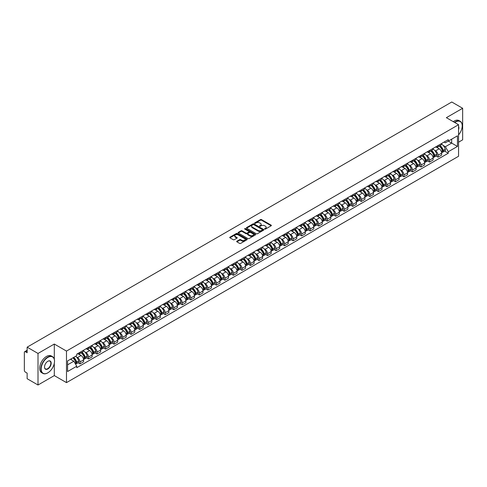 <?xml version="1.0" encoding="UTF-8"?>
<svg xmlns="http://www.w3.org/2000/svg" width="487" height="487" viewBox="0 0 487 487"><rect width="100%" height="100%" fill="white"/><g stroke="black" fill="none" stroke-linecap="round" stroke-linejoin="round"><path stroke-width="0.73" d="M264.721 229.073A0.53 0.304 0 0 0 265.47 229.073L271.168 225.785A0.761 0.438 0 0 0 271.393 225.475A0.761 0.438 0 0 0 271.168 225.164L261.513 219.588A0.761 0.438 0 0 0 260.442 219.588L254.744 222.882A0.53 0.304 0 0 0 255.492 223.314L256.229 222.888A2.429 1.4 0 0 1 259.662 222.888L260.466 223.35A2.429 1.4 0 0 1 261.178 224.343A2.429 1.4 0 0 1 260.466 225.335L259.729 225.761A0.53 0.304 0 0 0 260.484 226.193L261.221 225.767A2.429 1.4 0 0 1 264.654 225.767L265.458 226.23A2.429 1.4 0 0 1 266.17 227.222A2.429 1.4 0 0 1 265.458 228.214L264.721 228.64A0.53 0.304 0 0 0 264.721 229.073L264.721 228.64M236.895 241.205A0.761 0.438 0 0 0 236.67 241.515A0.761 0.438 0 0 0 236.895 241.826L239.604 243.39A0.761 0.438 0 0 0 240.675 243.39L247.006 239.738A0.761 0.438 0 0 0 247.226 239.427A0.761 0.438 0 0 0 247.006 239.117L237.346 233.541A0.761 0.438 0 0 0 236.274 233.541L229.943 237.193A0.761 0.438 0 0 0 229.724 237.504A0.761 0.438 0 0 0 229.943 237.814L233.218 239.701A0.761 0.438 0 0 0 234.29 239.701L236.999 238.143A0.761 0.438 0 0 0 237.224 237.833A0.761 0.438 0 0 0 236.999 237.522L235.379 236.585A2.027 1.169 0 0 1 234.783 235.757A2.027 1.169 0 0 1 236.037 234.673A2.027 1.169 0 0 1 238.246 234.929L244.602 238.6A2.027 1.169 0 0 1 245.198 239.427A2.027 1.169 0 0 1 243.944 240.511A2.027 1.169 0 0 1 241.735 240.255L240.675 239.641A0.761 0.438 0 0 0 239.604 239.641L236.895 241.205L236.895 241.826L239.604 240.274L239.604 239.641M66.488 351.078L54.3 344.041L38.01 353.446L27.138 347.164L451.772 102.002L462.65 108.284L446.366 117.684L458.553 124.721L66.488 351.078L66.488 382.63L458.553 156.272L458.553 124.721M256.284 233.76A0.761 0.438 0 0 0 257.355 233.76L263.686 230.101A0.761 0.438 0 0 0 263.911 229.791A0.761 0.438 0 0 0 263.686 229.487L254.031 223.91A0.761 0.438 0 0 0 252.96 223.91L246.629 227.563A0.761 0.438 0 0 0 246.404 227.873A0.761 0.438 0 0 0 246.629 228.184L256.284 233.76M244.991 229.188A0.53 0.304 0 0 1 245.527 229.261L255.334 234.923L249.015 238.575A0.761 0.438 0 0 1 247.944 238.575L238.289 232.999L240.998 231.447L240.998 230.814L238.289 232.378A0.761 0.438 0 0 0 238.064 232.689A0.761 0.438 0 0 0 238.289 232.999L238.289 232.378M240.998 231.447A0.761 0.438 0 0 1 242.069 231.447L242.069 230.814A0.761 0.438 0 0 0 240.998 230.814M242.069 230.814L245.984 233.078A0.761 0.438 0 0 0 247.055 233.078L248.857 232.037A0.761 0.438 0 0 0 249.076 231.727A0.761 0.438 0 0 0 248.857 231.422L244.778 229.067A0.53 0.304 0 0 1 245.527 228.634L255.346 234.302A0.761 0.438 0 0 1 255.565 234.612A0.761 0.438 0 0 1 255.346 234.917L255.346 234.302M38.01 353.446L38.01 384.998L27.138 378.716L27.138 373.133L25.446 372.153A1.546 0.895 -120 0 1 24.35 370.26L24.35 352.405A1.546 0.895 -120 0 1 24.673 351.693L27.138 350.269M458.553 142.204L462.65 139.836L462.65 108.284M38.01 384.998L54.3 375.593L66.488 382.63M27.138 347.164L27.138 352.752L25.446 351.772A1.546 0.895 -120 0 0 24.673 351.693M438.057 145.546A3.555 2.051 60 0 1 437.32 147.141L440.93 145.059A3.555 2.051 -120 0 0 441.666 143.464M434.635 150.355L435.542 150.879A3.555 2.051 60 0 1 438.057 155.231L441.666 153.149A3.555 2.051 -120 0 0 439.152 148.797L436.571 147.305M441.666 153.149L441.666 155.073L438.057 157.155L436.102 156.029M437.32 147.141A3.555 2.051 60 0 1 435.573 146.983M438.057 155.231L438.057 157.155M429.534 150.465A3.555 2.051 60 0 1 428.797 152.066L432.401 149.984A3.555 2.051 -120 0 0 433.138 148.383M427.574 160.947L429.534 162.08L433.138 159.998L433.138 158.074A3.555 2.051 -120 0 0 430.624 153.715L428.043 152.23M428.797 152.066A3.555 2.051 60 0 1 427.044 151.901M426.107 155.274L427.02 155.797A3.555 2.051 60 0 1 429.534 160.156L429.534 162.08M421.005 155.39A3.555 2.051 60 0 1 420.269 156.984L423.879 154.903A3.555 2.051 -120 0 0 424.615 153.308M419.051 165.872L421.005 166.998L424.615 164.916L424.615 162.993A3.555 2.051 -120 0 0 422.101 158.64L419.52 157.149M420.269 156.984A3.555 2.051 60 0 1 418.522 156.826M417.584 160.199L418.491 160.722A3.555 2.051 60 0 1 421.005 165.075L421.005 166.998M412.483 160.314A3.555 2.051 60 0 1 411.746 161.909L415.35 159.827A3.555 2.051 -120 0 0 416.087 158.232M410.523 170.797L412.483 171.923L416.087 169.841L416.087 167.918A3.555 2.051 -120 0 0 413.573 163.565L410.991 162.074M411.746 161.909A3.555 2.051 60 0 1 409.993 161.745M409.056 165.117L409.969 165.647A3.555 2.051 60 0 1 412.483 170L412.483 171.923M403.954 165.233A3.555 2.051 60 0 1 403.218 166.828L406.828 164.746A3.555 2.051 -120 0 0 407.564 163.151M402 175.716L403.954 176.848L407.564 174.766L407.564 172.836A3.555 2.051 -120 0 0 405.05 168.484L402.469 166.992M403.218 166.828A3.555 2.051 60 0 1 401.471 166.67M400.533 170.042L401.44 170.566A3.555 2.051 60 0 1 403.954 174.918L403.954 176.848M395.432 170.158A3.555 2.051 60 0 1 394.695 171.753L398.299 169.671A3.555 2.051 -120 0 0 399.036 168.076M393.472 180.64L395.432 181.767L399.036 179.685L399.036 177.761A3.555 2.051 -120 0 0 396.521 173.409L393.94 171.917M394.695 171.753A3.555 2.051 60 0 1 392.942 171.594M392.005 174.961L392.918 175.49A3.555 2.051 60 0 1 395.432 179.843L395.432 181.767M386.903 175.077A3.555 2.051 60 0 1 386.167 176.678L389.777 174.59A3.555 2.051 -120 0 0 390.513 172.995M384.949 185.559L386.903 186.691L390.513 184.61L390.513 182.686A3.555 2.051 -120 0 0 387.999 178.327L385.418 176.836M386.167 176.678A3.555 2.051 60 0 1 384.42 176.513M383.482 179.886L384.389 180.409A3.555 2.051 60 0 1 386.903 184.768L386.903 186.691M378.381 180.001A3.555 2.051 60 0 1 377.644 181.596L381.248 179.514A3.555 2.051 -120 0 0 381.985 177.919M376.421 190.484L378.381 191.61L381.985 189.528L381.985 187.605A3.555 2.051 -120 0 0 379.47 183.252L376.889 181.761M377.644 181.596A3.555 2.051 60 0 1 375.891 181.438M374.953 184.81L375.867 185.334A3.555 2.051 60 0 1 378.381 189.687L378.381 191.61M369.852 184.92A3.555 2.051 60 0 1 369.116 186.521L372.725 184.439A3.555 2.051 -120 0 0 373.462 182.838M367.898 195.403L369.852 196.535L373.462 194.453L373.462 192.529A3.555 2.051 -120 0 0 370.948 188.171L368.367 186.685M369.116 186.521A3.555 2.051 60 0 1 367.368 186.357M366.431 189.729L367.338 190.253A3.555 2.051 60 0 1 369.852 194.611L369.852 196.535M361.33 189.845A3.555 2.051 60 0 1 360.593 191.44L364.197 189.358A3.555 2.051 -120 0 0 364.933 187.763M359.369 200.327L361.33 201.454L364.933 199.372L364.933 197.448A3.555 2.051 -120 0 0 362.419 193.095L359.838 191.604M360.593 191.44A3.555 2.051 60 0 1 358.84 191.281M357.902 194.654L358.816 195.177A3.555 2.051 60 0 1 361.33 199.53L361.33 201.454M352.801 194.77A3.555 2.051 60 0 1 352.064 196.364L355.674 194.283A3.555 2.051 -120 0 0 356.411 192.688M350.847 205.252L352.801 206.378L356.411 204.297L356.411 202.373A3.555 2.051 -120 0 0 353.897 198.02L351.316 196.529M352.064 196.364A3.555 2.051 60 0 1 350.317 196.2M349.38 199.573L350.287 200.102A3.555 2.051 60 0 1 352.801 204.455L352.801 206.378M344.279 199.688A3.555 2.051 60 0 1 343.542 201.283L347.146 199.201A3.555 2.051 -120 0 0 347.882 197.606M342.318 210.171L344.279 211.303L347.882 209.221L347.882 207.292A3.555 2.051 -120 0 0 345.368 202.939L342.787 201.448M343.542 201.283A3.555 2.051 60 0 1 341.789 201.125M340.851 204.497L341.764 205.021A3.555 2.051 60 0 1 344.279 209.373L344.279 211.303M335.75 204.613A3.555 2.051 60 0 1 335.013 206.208L338.623 204.126A3.555 2.051 -120 0 0 339.36 202.531M333.796 215.096L335.75 216.222L339.36 214.14L339.36 212.216A3.555 2.051 -120 0 0 336.846 207.864L334.265 206.372M335.013 206.208A3.555 2.051 60 0 1 333.266 206.05M332.329 209.416L333.236 209.946A3.555 2.051 60 0 1 335.75 214.298L335.75 216.222M327.227 209.532A3.555 2.051 60 0 1 326.491 211.133L330.095 209.045A3.555 2.051 -120 0 0 330.831 207.45M325.267 220.014L327.227 221.147L330.831 219.065L330.831 217.135A3.555 2.051 -120 0 0 328.317 212.782L325.736 211.291M326.491 211.133A3.555 2.051 60 0 1 324.738 210.968M323.8 214.341L324.713 214.864A3.555 2.051 60 0 1 327.227 219.223L327.227 221.147M318.699 214.457A3.555 2.051 60 0 1 317.962 216.051L321.572 213.97A3.555 2.051 -120 0 0 322.309 212.375M316.745 224.939L318.699 226.065L322.309 223.983L322.309 222.06A3.555 2.051 -120 0 0 319.795 217.707L317.214 216.216M317.962 216.051A3.555 2.051 60 0 1 316.215 215.893M315.278 219.266L316.185 219.789A3.555 2.051 60 0 1 318.699 224.142L318.699 226.065M310.176 219.375A3.555 2.051 60 0 1 309.44 220.976L313.044 218.894A3.555 2.051 -120 0 0 313.78 217.293M308.216 229.858L310.176 230.99L313.78 228.908L313.78 226.985A3.555 2.051 -120 0 0 311.266 222.626L308.685 221.141M309.44 220.976A3.555 2.051 60 0 1 307.687 220.812M306.749 224.184L307.662 224.708A3.555 2.051 60 0 1 310.176 229.067L310.176 230.99M301.648 224.3A3.555 2.051 60 0 1 300.911 225.895L304.521 223.813A3.555 2.051 -120 0 0 305.258 222.218M299.694 234.783L301.648 235.909L305.258 233.827L305.258 231.903A3.555 2.051 -120 0 0 302.744 227.551L300.162 226.059M300.911 225.895A3.555 2.051 60 0 1 299.164 225.737M298.227 229.109L299.134 229.633A3.555 2.051 60 0 1 301.648 233.985L301.648 235.909M293.125 229.225A3.555 2.051 60 0 1 292.389 230.82L295.993 228.738A3.555 2.051 -120 0 0 296.729 227.143M291.165 239.707L293.125 240.834L296.729 238.752L296.729 236.828A3.555 2.051 -120 0 0 294.215 232.469L291.634 230.984M292.389 230.82A3.555 2.051 60 0 1 290.636 230.655M289.698 234.028L290.611 234.557A3.555 2.051 60 0 1 293.125 238.91L293.125 240.834M284.597 234.144A3.555 2.051 60 0 1 283.86 235.738L287.47 233.657A3.555 2.051 -120 0 0 288.207 232.062M282.643 244.626L284.597 245.758L288.207 243.677L288.207 241.747A3.555 2.051 -120 0 0 285.692 237.394L283.111 235.903M283.86 235.738A3.555 2.051 60 0 1 282.113 235.58M281.176 238.953L282.083 239.476A3.555 2.051 60 0 1 284.597 243.829L284.597 245.758M276.074 239.068A3.555 2.051 60 0 1 275.338 240.663L278.941 238.581A3.555 2.051 -120 0 0 279.678 236.986M274.114 249.551L276.074 250.677L279.678 248.595L279.678 246.672A3.555 2.051 -120 0 0 277.164 242.319L274.583 240.828M275.338 240.663A3.555 2.051 60 0 1 273.584 240.505M272.647 243.871L273.56 244.401A3.555 2.051 60 0 1 276.074 248.754L276.074 250.677M267.546 243.987A3.555 2.051 60 0 1 266.809 245.588L270.419 243.5A3.555 2.051 -120 0 0 271.156 241.905M265.592 254.47L267.546 255.602L271.156 253.52L271.156 251.59A3.555 2.051 -120 0 0 268.641 247.238L266.06 245.746M266.809 245.588A3.555 2.051 60 0 1 265.062 245.424M264.124 248.796L265.031 249.32A3.555 2.051 60 0 1 267.546 253.678L267.546 255.602M259.023 248.912A3.555 2.051 60 0 1 258.287 250.507L261.89 248.425A3.555 2.051 -120 0 0 262.627 246.83M257.063 259.394L259.023 260.521L262.627 258.439L262.627 256.515A3.555 2.051 -120 0 0 260.113 252.163L257.532 250.671M258.287 250.507A3.555 2.051 60 0 1 256.533 250.348M255.596 253.721L256.509 254.244A3.555 2.051 60 0 1 259.023 258.597L259.023 260.521M250.495 253.83A3.555 2.051 60 0 1 249.758 255.432L253.368 253.35A3.555 2.051 -120 0 0 254.104 251.749M248.54 264.313L250.495 265.445L254.104 263.364L254.104 261.44A3.555 2.051 -120 0 0 251.59 257.081L249.009 255.59M249.758 255.432A3.555 2.051 60 0 1 248.011 255.267M247.073 258.64L247.98 259.163A3.555 2.051 60 0 1 250.495 263.522L250.495 265.445M241.972 258.755A3.555 2.051 60 0 1 241.235 260.35L244.839 258.268A3.555 2.051 -120 0 0 245.576 256.673M240.012 269.238L241.972 270.364L245.576 268.282L245.576 266.359A3.555 2.051 -120 0 0 243.062 262.006L240.481 260.515M241.235 260.35A3.555 2.051 60 0 1 239.482 260.192M238.545 263.564L239.458 264.088A3.555 2.051 60 0 1 241.972 268.44L241.972 270.364M233.443 263.68A3.555 2.051 60 0 1 232.707 265.275L236.317 263.193A3.555 2.051 -120 0 0 237.053 261.598M231.489 274.163L233.443 275.289L237.053 273.207L237.053 271.283A3.555 2.051 -120 0 0 234.539 266.925L231.958 265.439M232.707 265.275A3.555 2.051 60 0 1 230.96 265.111M230.022 268.483L230.929 269.013A3.555 2.051 60 0 1 233.443 273.365L233.443 275.289M224.921 268.599A3.555 2.051 60 0 1 224.184 270.194L227.788 268.112A3.555 2.051 -120 0 0 228.525 266.517M222.961 279.081L224.921 280.214L228.525 278.132L228.525 276.202A3.555 2.051 -120 0 0 226.011 271.849L223.43 270.358M224.184 270.194A3.555 2.051 60 0 1 222.431 270.035M221.494 273.408L222.407 273.931A3.555 2.051 60 0 1 224.921 278.284L224.921 280.214M216.392 273.524A3.555 2.051 60 0 1 215.656 275.118L219.266 273.037A3.555 2.051 -120 0 0 220.002 271.442M214.438 284.006L216.392 285.132L220.002 283.05L220.002 281.127A3.555 2.051 -120 0 0 217.488 276.774L214.907 275.283M215.656 275.118A3.555 2.051 60 0 1 213.909 274.96M212.971 278.327L213.878 278.856A3.555 2.051 60 0 1 216.392 283.209L216.392 285.132M207.87 278.442A3.555 2.051 60 0 1 207.133 280.037L210.737 277.955A3.555 2.051 -120 0 0 211.474 276.36M205.91 288.925L207.87 290.057L211.474 287.975L211.474 286.046A3.555 2.051 -120 0 0 208.96 281.693L206.378 280.202M207.133 280.037A3.555 2.051 60 0 1 205.38 279.879M204.443 283.251L205.356 283.775A3.555 2.051 60 0 1 207.87 288.134L207.87 290.057M199.341 283.367A3.555 2.051 60 0 1 198.605 284.962L202.215 282.88A3.555 2.051 -120 0 0 202.951 281.285M197.387 293.85L199.341 294.976L202.951 292.894L202.951 290.97A3.555 2.051 -120 0 0 200.437 286.618L197.856 285.126M198.605 284.962A3.555 2.051 60 0 1 196.858 284.804M195.92 288.176L196.827 288.7A3.555 2.051 60 0 1 199.341 293.052L199.341 294.976M190.819 288.286A3.555 2.051 60 0 1 190.082 289.887L193.686 287.805A3.555 2.051 -120 0 0 194.423 286.204M188.859 298.768L190.819 299.901L194.423 297.819L194.423 295.895A3.555 2.051 -120 0 0 191.908 291.536L189.327 290.045M190.082 289.887A3.555 2.051 60 0 1 188.329 289.722M187.392 293.095L188.305 293.618A3.555 2.051 60 0 1 190.819 297.977L190.819 299.901M182.29 293.211A3.555 2.051 60 0 1 181.554 294.805L185.163 292.724A3.555 2.051 -120 0 0 185.9 291.129M180.336 303.693L182.29 304.819L185.9 302.737L185.9 300.814A3.555 2.051 -120 0 0 183.386 296.461L180.805 294.97M181.554 294.805A3.555 2.051 60 0 1 179.806 294.647M178.869 298.02L179.776 298.543A3.555 2.051 60 0 1 182.29 302.896L182.29 304.819M173.768 298.135A3.555 2.051 60 0 1 173.031 299.73L176.635 297.648A3.555 2.051 -120 0 0 177.371 296.053M171.808 308.618L173.768 309.744L177.371 307.662L177.371 305.739A3.555 2.051 -120 0 0 174.857 301.38L172.276 299.895M173.031 299.73A3.555 2.051 60 0 1 171.278 299.566M170.34 302.938L171.254 303.468A3.555 2.051 60 0 1 173.768 307.821L173.768 309.744M165.239 303.054A3.555 2.051 60 0 1 164.503 304.649L168.112 302.567A3.555 2.051 -120 0 0 168.849 300.972M163.285 313.537L165.239 314.669L168.849 312.587L168.849 310.657A3.555 2.051 -120 0 0 166.335 306.305L163.754 304.813M164.503 304.649A3.555 2.051 60 0 1 162.755 304.491M161.818 307.863L162.725 308.387A3.555 2.051 60 0 1 165.239 312.739L165.239 314.669M156.717 307.979A3.555 2.051 60 0 1 155.98 309.574L159.584 307.492A3.555 2.051 -120 0 0 160.32 305.897M154.756 318.461L156.717 319.588L160.32 317.506L160.32 315.582A3.555 2.051 -120 0 0 157.806 311.23L155.225 309.738M155.98 309.574A3.555 2.051 60 0 1 154.227 309.415M153.289 312.782L154.202 313.311A3.555 2.051 60 0 1 156.717 317.664L156.717 319.588M148.188 312.897A3.555 2.051 60 0 1 147.451 314.492L151.061 312.411A3.555 2.051 -120 0 0 151.798 310.816M146.234 323.38L148.188 324.512L151.798 322.431L151.798 320.501A3.555 2.051 -120 0 0 149.284 316.148L146.703 314.657M147.451 314.492A3.555 2.051 60 0 1 145.704 314.334M144.767 317.707L145.674 318.23A3.555 2.051 60 0 1 148.188 322.589L148.188 324.512M139.666 317.822A3.555 2.051 60 0 1 138.929 319.417L142.533 317.335A3.555 2.051 -120 0 0 143.269 315.74M137.705 328.305L139.666 329.431L143.269 327.349L143.269 325.426A3.555 2.051 -120 0 0 140.755 321.073L138.174 319.582M138.929 319.417A3.555 2.051 60 0 1 137.176 319.259M136.238 322.631L137.151 323.155A3.555 2.051 60 0 1 139.666 327.507L139.666 329.431M131.137 322.741A3.555 2.051 60 0 1 130.4 324.342L134.01 322.26A3.555 2.051 -120 0 0 134.747 320.659M129.183 333.224L131.137 334.356L134.747 332.274L134.747 330.35A3.555 2.051 -120 0 0 132.233 325.992L129.652 324.5M130.4 324.342A3.555 2.051 60 0 1 128.653 324.178M127.716 327.55L128.623 328.074A3.555 2.051 60 0 1 131.137 332.432L131.137 334.356M122.614 327.666A3.555 2.051 60 0 1 121.878 329.261L125.482 327.179A3.555 2.051 -120 0 0 126.218 325.584M120.654 338.148L122.614 339.275L126.218 337.193L126.218 335.269A3.555 2.051 -120 0 0 123.704 330.917L121.123 329.425M121.878 329.261A3.555 2.051 60 0 1 120.125 329.102M119.187 332.475L120.1 332.998A3.555 2.051 60 0 1 122.614 337.351L122.614 339.275M114.086 332.591A3.555 2.051 60 0 1 113.349 334.185L116.959 332.104A3.555 2.051 -120 0 0 117.696 330.509M112.132 343.073L114.086 344.199L117.696 342.118L117.696 340.194A3.555 2.051 -120 0 0 115.182 335.835L112.6 334.35M113.349 334.185A3.555 2.051 60 0 1 111.602 334.021M110.665 337.394L111.572 337.923A3.555 2.051 60 0 1 114.086 342.276L114.086 344.199M105.563 337.509A3.555 2.051 60 0 1 104.827 339.104L108.431 337.022A3.555 2.051 -120 0 0 109.167 335.427M103.603 347.992L105.563 349.124L109.167 347.042L109.167 345.113A3.555 2.051 -120 0 0 106.653 340.76L104.072 339.269M104.827 339.104A3.555 2.051 60 0 1 103.074 338.946M102.136 342.318L103.049 342.842A3.555 2.051 60 0 1 105.563 347.194L105.563 349.124M97.035 342.434A3.555 2.051 60 0 1 96.298 344.029L99.908 341.947A3.555 2.051 -120 0 0 100.645 340.352M95.081 352.917L97.035 354.043L100.645 351.961L100.645 350.037A3.555 2.051 -120 0 0 98.13 345.685L95.549 344.193M96.298 344.029A3.555 2.051 60 0 1 94.551 343.871M93.614 347.237L94.521 347.767A3.555 2.051 60 0 1 97.035 352.119L97.035 354.043M88.512 347.353A3.555 2.051 60 0 1 87.776 348.948L91.379 346.866A3.555 2.051 -120 0 0 92.116 345.271M86.552 357.835L88.512 358.968L92.116 356.886L92.116 354.956A3.555 2.051 -120 0 0 89.602 350.603L87.021 349.112M87.776 348.948A3.555 2.051 60 0 1 86.022 348.789M85.085 352.162L85.998 352.685A3.555 2.051 60 0 1 88.512 357.044L88.512 358.968M79.984 352.278A3.555 2.051 60 0 1 79.247 353.872L82.857 351.791A3.555 2.051 -120 0 0 83.594 350.196M78.03 362.76L79.984 363.886L83.594 361.804L83.594 359.881A3.555 2.051 -120 0 0 81.079 355.528L78.498 354.037M79.247 353.872A3.555 2.051 60 0 1 77.5 353.714M76.562 357.087L77.47 357.61A3.555 2.051 60 0 1 79.984 361.963L79.984 363.886M444.095 142.058L445.38 142.801L457.457 135.83L451.668 139.172L451.668 143.087L445.38 146.715L443.158 145.43M67.577 364.836L73.866 361.208L76.757 366.224L67.577 371.526L67.577 360.922L76.757 355.62L76.757 354.14L448.277 139.647L448.277 141.127L457.457 146.429L448.277 151.731L445.38 146.715M457.457 135.83L457.457 146.429M76.757 366.224L76.757 367.703L448.277 153.21L448.277 151.731M54.3 344.041L54.3 359.229M54.3 363.351L54.3 375.593M73.866 361.208L70.475 359.248M444.625 151.104L448.277 153.21M264.934 229.146L265.458 228.847A2.429 1.4 0 0 0 266.17 227.855L266.17 227.222M261.178 224.343L261.178 224.976A2.429 1.4 0 0 1 260.466 225.968L259.942 226.266M271.168 225.164L271.168 225.785L261.513 220.221A0.761 0.438 0 0 0 260.442 220.221L254.957 223.387M263.686 229.487L263.686 230.101L254.031 224.537A0.761 0.438 0 0 0 252.96 224.537L246.641 228.19L246.629 227.563M262.347 230.01A0.53 0.304 0 0 0 262.347 229.578L253.873 224.684A0.53 0.304 0 0 0 253.118 224.684L252.339 225.134A2.429 1.4 0 0 0 251.633 226.126A2.429 1.4 0 0 0 252.339 227.112L258.134 230.461A2.429 1.4 0 0 0 261.568 230.461L262.347 230.01L262.347 230.643A0.53 0.304 0 0 0 262.347 230.211M251.633 226.126L251.633 226.753A2.429 1.4 0 0 0 252.339 227.746L252.339 227.112M262.347 230.643L261.568 231.094A2.429 1.4 0 0 1 258.134 231.094L252.339 227.746M242.069 231.447L245.984 233.705A0.761 0.438 0 0 0 247.055 233.705L248.857 232.67A0.761 0.438 0 0 0 249.076 232.36L249.076 231.727M250.05 235.422A2.027 1.169 0 0 0 252.26 235.678A2.027 1.169 0 0 0 253.514 234.594A2.027 1.169 0 0 0 252.917 233.766L250.677 232.476A0.761 0.438 0 0 0 249.606 232.476L247.81 233.51A0.761 0.438 0 0 0 247.585 233.821A0.761 0.438 0 0 0 247.81 234.131L250.05 235.422L250.05 236.055A2.027 1.169 0 0 0 252.26 236.311A2.027 1.169 0 0 0 253.514 235.227L253.514 234.594M247.585 233.821L247.585 234.454A0.761 0.438 0 0 0 247.81 234.758L247.81 234.131M250.05 236.055L247.81 234.758M245.198 239.427L245.198 240.054A2.027 1.169 0 0 1 243.944 241.138A2.027 1.169 0 0 1 241.735 240.882L240.675 240.274A0.761 0.438 0 0 0 239.604 240.274M234.783 235.757L234.783 236.384A2.027 1.169 0 0 0 235.379 237.218L235.379 236.585M236.999 237.522L236.999 238.143L235.379 237.218M246.994 239.744L237.346 234.174A0.761 0.438 0 0 0 236.274 234.174L229.955 237.82L229.943 237.193M439.402 145.942A4.87 2.812 60 0 1 439.426 145.954A4.87 2.812 60 0 1 442.628 150.325L442.659 150.428A0.95 0.548 60 0 1 442.506 151.171A0.95 0.548 60 0 1 442.482 151.183M439.189 146.063A5.874 3.391 60 0 1 442.415 150.909L442.446 151.013A1.954 1.126 60 0 1 442.135 152.547L441.648 152.827M442.47 152.114A1.954 1.126 -120 0 0 443.012 152.041A1.954 1.126 -120 0 0 443.316 150.507L443.286 150.404A5.874 3.391 -120 0 0 440.059 145.558M441.587 144.085A5.874 3.391 60 0 1 445.282 149.253L445.313 149.357A1.954 1.126 60 0 1 445.002 150.891L443.012 152.041M437.18 147.208A5.874 3.391 60 0 1 438.41 148.371M441.265 148.377L442.013 148.809M430.873 150.867A4.87 2.812 60 0 1 430.898 150.879A4.87 2.812 60 0 1 434.1 155.25L434.13 155.347A0.95 0.548 60 0 1 433.978 156.09A0.95 0.548 60 0 1 433.96 156.102M430.66 150.988A5.874 3.391 60 0 1 433.887 155.834L433.917 155.931A1.954 1.126 60 0 1 433.607 157.465L433.126 157.745M433.941 157.033A1.954 1.126 -120 0 0 434.483 156.96A1.954 1.126 -120 0 0 434.794 155.432L434.763 155.329A5.874 3.391 -120 0 0 431.537 150.483M433.065 149.01A5.874 3.391 60 0 1 436.76 154.178L436.784 154.276A1.954 1.126 60 0 1 436.48 155.81L434.483 156.96M428.657 152.133A5.874 3.391 60 0 1 429.881 153.289M432.742 153.295L433.491 153.728M422.351 155.785A4.87 2.812 60 0 1 422.375 155.797A4.87 2.812 60 0 1 425.577 160.168L425.608 160.272A0.95 0.548 60 0 1 425.455 161.014A0.95 0.548 60 0 1 425.431 161.027M422.138 155.907A5.874 3.391 60 0 1 425.364 160.753L425.394 160.856A1.954 1.126 60 0 1 425.084 162.39L424.597 162.67M425.419 161.958A1.954 1.126 -120 0 0 425.961 161.885A1.954 1.126 -120 0 0 426.265 160.351L426.235 160.253A5.874 3.391 -120 0 0 423.008 155.402M424.536 153.935A5.874 3.391 60 0 1 428.231 159.097L428.262 159.2A1.954 1.126 60 0 1 427.951 160.734L425.961 161.885M420.129 157.051A5.874 3.391 60 0 1 421.358 158.214M424.214 158.22L424.962 158.652M413.822 160.71A4.87 2.812 60 0 1 413.847 160.722A4.87 2.812 60 0 1 417.049 165.093L417.079 165.19A0.95 0.548 60 0 1 416.927 165.933A0.95 0.548 60 0 1 416.909 165.945M413.609 160.832A5.874 3.391 60 0 1 416.835 165.677L416.866 165.781A1.954 1.126 60 0 1 416.555 167.309L416.075 167.589M416.89 166.877A1.954 1.126 -120 0 0 417.432 166.804A1.954 1.126 -120 0 0 417.743 165.276L417.712 165.172A5.874 3.391 -120 0 0 414.486 160.326M416.014 158.853A5.874 3.391 60 0 1 419.709 164.022L419.733 164.125A1.954 1.126 60 0 1 419.429 165.653L417.432 166.804M411.606 161.976A5.874 3.391 60 0 1 412.83 163.133M415.691 163.145L416.44 163.577M405.3 165.629A4.87 2.812 60 0 1 405.324 165.647A4.87 2.812 60 0 1 408.526 170.012L408.556 170.115A0.95 0.548 60 0 1 408.404 170.858A0.95 0.548 60 0 1 408.38 170.87M405.087 165.75A5.874 3.391 60 0 1 408.313 170.602L408.343 170.7A1.954 1.126 60 0 1 408.033 172.234L407.546 172.514M408.368 171.801A1.954 1.126 -120 0 0 408.91 171.728A1.954 1.126 -120 0 0 409.214 170.194L409.183 170.097A5.874 3.391 -120 0 0 405.957 165.251M407.485 163.778A5.874 3.391 60 0 1 411.18 168.946L411.211 169.044A1.954 1.126 60 0 1 410.9 170.578L408.91 171.728M403.078 166.901A5.874 3.391 60 0 1 404.307 168.058M407.162 168.064L407.911 168.496M396.771 170.553A4.87 2.812 60 0 1 396.795 170.566A4.87 2.812 60 0 1 399.997 174.936L400.028 175.04A0.95 0.548 60 0 1 399.876 175.783A0.95 0.548 60 0 1 399.857 175.789M396.558 170.675A5.874 3.391 60 0 1 399.784 175.521L399.815 175.624A1.954 1.126 60 0 1 399.504 177.152L399.023 177.438M399.839 176.726A1.954 1.126 -120 0 0 400.381 176.653A1.954 1.126 -120 0 0 400.691 175.119L400.661 175.016A5.874 3.391 -120 0 0 397.435 170.17M398.963 168.697A5.874 3.391 60 0 1 402.658 173.865L402.682 173.969A1.954 1.126 60 0 1 402.378 175.497L400.381 176.653M394.555 171.82A5.874 3.391 60 0 1 395.779 172.976M398.64 172.988L399.389 173.421M458.553 134.875A9.43 5.442 120 0 0 462.212 125.89A9.43 5.442 120 0 0 455.546 122.036A9.43 5.442 120 0 0 454.773 122.535M454.462 122.359A9.661 5.576 -60 0 1 455.382 121.756A9.661 5.576 -60 0 1 460.209 121.275A9.661 5.576 -60 0 1 462.212 125.701A9.661 5.576 -60 0 1 462.212 125.792M458.553 126.34A4.712 2.721 -60 0 1 458.553 129.67M453.257 121.665A9.661 5.576 -60 0 1 454.176 121.062A9.661 5.576 -60 0 1 459.01 120.581L460.209 121.275M47.683 372.914L47.848 372.817A9.43 5.442 120 0 0 54.52 361.269A9.43 5.442 120 0 0 47.848 357.421A9.43 5.442 120 0 0 41.182 368.969A9.43 5.442 120 0 0 47.848 372.817L47.683 372.914A9.661 5.576 -60 0 1 42.856 373.389A9.661 5.576 -60 0 1 41.377 365.652A9.661 5.576 -60 0 1 47.683 357.135A9.661 5.576 -60 0 1 52.517 356.654A9.661 5.576 -60 0 1 54.52 361.08A9.661 5.576 -60 0 1 54.52 361.177M47.848 361.269L47.848 361.269A4.712 2.721 -60 0 1 51.184 363.192A4.712 2.721 -60 0 1 47.848 368.969A4.712 2.721 -60 0 1 44.518 367.046A4.712 2.721 -60 0 1 47.848 361.269L47.848 361.269M44.518 366.948A4.48 2.587 120 0 0 45.443 368.909A4.48 2.587 120 0 0 47.683 368.683A4.48 2.587 120 0 0 50.611 364.733A4.48 2.587 120 0 0 49.93 361.141A4.48 2.587 120 0 0 47.769 361.317M42.856 373.389L41.651 372.695A9.661 5.576 -60 0 1 40.171 364.958A9.661 5.576 -60 0 1 46.484 356.441A9.661 5.576 -60 0 1 51.312 355.96L52.517 356.654M388.249 175.472A4.87 2.812 60 0 1 388.273 175.49A4.87 2.812 60 0 1 391.475 179.855L391.505 179.959A0.95 0.548 60 0 1 391.353 180.701A0.95 0.548 60 0 1 391.329 180.714M388.036 175.6A5.874 3.391 60 0 1 391.262 180.446L391.292 180.543A1.954 1.126 60 0 1 390.982 182.077L390.495 182.357M391.317 181.645A1.954 1.126 -120 0 0 391.858 181.572A1.954 1.126 -120 0 0 392.163 180.038L392.132 179.94A5.874 3.391 -120 0 0 388.906 175.095M390.434 173.622A5.874 3.391 60 0 1 394.129 178.79L394.16 178.887A1.954 1.126 60 0 1 393.849 180.421L391.858 181.572M386.027 176.744A5.874 3.391 60 0 1 387.256 177.901M390.111 177.907L390.86 178.339M379.72 180.397A4.87 2.812 60 0 1 379.744 180.409A4.87 2.812 60 0 1 382.946 184.78L382.977 184.883A0.95 0.548 60 0 1 382.825 185.626A0.95 0.548 60 0 1 382.806 185.638M379.507 180.519A5.874 3.391 60 0 1 382.733 185.364L382.764 185.468A1.954 1.126 60 0 1 382.453 187.002L381.972 187.282M382.788 186.57A1.954 1.126 -120 0 0 383.33 186.497A1.954 1.126 -120 0 0 383.64 184.963L383.61 184.859A5.874 3.391 -120 0 0 380.384 180.013M381.911 178.54A5.874 3.391 60 0 1 385.607 183.709L385.631 183.812A1.954 1.126 60 0 1 385.327 185.346L383.33 186.497M377.504 181.663A5.874 3.391 60 0 1 378.728 182.826M381.589 182.832L382.338 183.264M371.197 185.322A4.87 2.812 60 0 1 371.222 185.334A4.87 2.812 60 0 1 374.424 189.705L374.454 189.802A0.95 0.548 60 0 1 374.302 190.545A0.95 0.548 60 0 1 374.278 190.557M370.984 185.444A5.874 3.391 60 0 1 374.211 190.289L374.241 190.387A1.954 1.126 60 0 1 373.931 191.921L373.444 192.201M374.266 191.488A1.954 1.126 -120 0 0 374.807 191.415A1.954 1.126 -120 0 0 375.112 189.887L375.081 189.784A5.874 3.391 -120 0 0 371.855 184.938M373.383 183.465A5.874 3.391 60 0 1 377.078 188.633L377.108 188.731A1.954 1.126 60 0 1 376.798 190.265L374.807 191.415M368.976 186.588A5.874 3.391 60 0 1 370.205 187.745M373.06 187.751L373.809 188.183M362.669 190.24A4.87 2.812 60 0 1 362.693 190.253A4.87 2.812 60 0 1 365.895 194.623L365.926 194.727A0.95 0.548 60 0 1 365.774 195.47A0.95 0.548 60 0 1 365.755 195.482M362.456 190.362A5.874 3.391 60 0 1 365.682 195.208L365.713 195.311A1.954 1.126 60 0 1 365.402 196.845L364.921 197.125M365.737 196.413A1.954 1.126 -120 0 0 366.279 196.34A1.954 1.126 -120 0 0 366.589 194.806L366.559 194.709A5.874 3.391 -120 0 0 363.332 189.857M364.86 188.384A5.874 3.391 60 0 1 368.556 193.552L368.58 193.656A1.954 1.126 60 0 1 368.275 195.19L366.279 196.34M360.453 191.507A5.874 3.391 60 0 1 361.677 192.669M364.538 192.675L365.287 193.108M354.146 195.165A4.87 2.812 60 0 1 354.171 195.177A4.87 2.812 60 0 1 357.373 199.548L357.403 199.646A0.95 0.548 60 0 1 357.251 200.388A0.95 0.548 60 0 1 357.227 200.4M353.933 195.287A5.874 3.391 60 0 1 357.16 200.133L357.19 200.236A1.954 1.126 60 0 1 356.88 201.764L356.393 202.044M357.214 201.332A1.954 1.126 -120 0 0 357.756 201.259A1.954 1.126 -120 0 0 358.061 199.731L358.03 199.627A5.874 3.391 -120 0 0 354.804 194.782M356.338 193.309A5.874 3.391 60 0 1 360.027 198.477L360.057 198.58A1.954 1.126 60 0 1 359.747 200.108L357.756 201.259M351.924 196.431A5.874 3.391 60 0 1 353.154 197.588M356.009 197.6L356.758 198.032M345.618 200.084A4.87 2.812 60 0 1 345.642 200.102A4.87 2.812 60 0 1 348.844 204.467L348.875 204.57A0.95 0.548 60 0 1 348.722 205.313A0.95 0.548 60 0 1 348.704 205.325M345.405 200.206A5.874 3.391 60 0 1 348.631 205.057L348.662 205.155A1.954 1.126 60 0 1 348.351 206.689L347.87 206.969M348.686 206.257A1.954 1.126 -120 0 0 349.228 206.184A1.954 1.126 -120 0 0 349.538 204.65L349.508 204.552A5.874 3.391 -120 0 0 346.281 199.707M347.809 198.233A5.874 3.391 60 0 1 351.504 203.402L351.529 203.499A1.954 1.126 60 0 1 351.224 205.033L349.228 206.184M343.402 201.356A5.874 3.391 60 0 1 344.626 202.513M347.487 202.519L348.235 202.951M337.095 205.009A4.87 2.812 60 0 1 337.12 205.021A4.87 2.812 60 0 1 340.322 209.392L340.352 209.489A0.95 0.548 60 0 1 340.2 210.238A0.95 0.548 60 0 1 340.176 210.244M336.882 205.13A5.874 3.391 60 0 1 340.109 209.976L340.139 210.08A1.954 1.126 60 0 1 339.829 211.608L339.342 211.888M340.163 211.181A1.954 1.126 -120 0 0 340.705 211.108A1.954 1.126 -120 0 0 341.01 209.574L340.979 209.471A5.874 3.391 -120 0 0 337.753 204.625M339.287 203.152A5.874 3.391 60 0 1 342.976 208.32L343.006 208.424A1.954 1.126 60 0 1 342.696 209.952L340.705 211.108M334.873 206.275A5.874 3.391 60 0 1 336.103 207.432M338.958 207.444L339.707 207.876M328.567 209.927A4.87 2.812 60 0 1 328.591 209.946A4.87 2.812 60 0 1 331.793 214.31L331.824 214.414A0.95 0.548 60 0 1 331.671 215.157A0.95 0.548 60 0 1 331.653 215.169M328.354 210.055A5.874 3.391 60 0 1 331.58 214.901L331.61 214.998A1.954 1.126 60 0 1 331.3 216.532L330.819 216.812M331.635 216.1A1.954 1.126 -120 0 0 332.177 216.027A1.954 1.126 -120 0 0 332.487 214.493L332.457 214.396A5.874 3.391 -120 0 0 329.23 209.55M330.758 208.077A5.874 3.391 60 0 1 334.453 213.245L334.478 213.343A1.954 1.126 60 0 1 334.173 214.877L332.177 216.027M326.351 211.2A5.874 3.391 60 0 1 327.574 212.356M330.436 212.362L331.184 212.795M320.044 214.852A4.87 2.812 60 0 1 320.069 214.864A4.87 2.812 60 0 1 323.271 219.235L323.301 219.339A0.95 0.548 60 0 1 323.149 220.081A0.95 0.548 60 0 1 323.124 220.094M319.831 214.974A5.874 3.391 60 0 1 323.058 219.82L323.088 219.923A1.954 1.126 60 0 1 322.778 221.457L322.291 221.737M323.112 221.025A1.954 1.126 -120 0 0 323.654 220.952A1.954 1.126 -120 0 0 323.958 219.418L323.928 219.314A5.874 3.391 -120 0 0 320.702 214.469M322.236 212.996A5.874 3.391 60 0 1 325.925 218.164L325.955 218.267A1.954 1.126 60 0 1 325.645 219.801L323.654 220.952M317.822 216.118A5.874 3.391 60 0 1 319.052 217.281M321.907 217.287L322.656 217.719M311.516 219.777A4.87 2.812 60 0 1 311.54 219.789A4.87 2.812 60 0 1 314.742 224.16L314.772 224.257A0.95 0.548 60 0 1 314.62 225A0.95 0.548 60 0 1 314.602 225.012M311.303 219.899A5.874 3.391 60 0 1 314.529 224.744L314.559 224.842A1.954 1.126 60 0 1 314.249 226.376L313.768 226.656M314.584 225.944A1.954 1.126 -120 0 0 315.126 225.871A1.954 1.126 -120 0 0 315.436 224.343L315.406 224.239A5.874 3.391 -120 0 0 312.179 219.393M313.707 217.92A5.874 3.391 60 0 1 317.402 223.089L317.427 223.186A1.954 1.126 60 0 1 317.122 224.72L315.126 225.871M309.3 221.043A5.874 3.391 60 0 1 310.523 222.2M313.385 222.206L314.133 222.638M302.993 224.696A4.87 2.812 60 0 1 303.017 224.708A4.87 2.812 60 0 1 306.22 229.079L306.25 229.182A0.95 0.548 60 0 1 306.098 229.925A0.95 0.548 60 0 1 306.073 229.937M302.78 224.817A5.874 3.391 60 0 1 306.006 229.663L306.037 229.767A1.954 1.126 60 0 1 305.726 231.301L305.239 231.581M306.061 230.868A1.954 1.126 -120 0 0 306.603 230.795A1.954 1.126 -120 0 0 306.907 229.261L306.877 229.164A5.874 3.391 -120 0 0 303.651 224.312M305.185 222.839A5.874 3.391 60 0 1 308.874 228.007L308.904 228.111A1.954 1.126 60 0 1 308.594 229.645L306.603 230.795M300.771 225.962A5.874 3.391 60 0 1 302.001 227.125M304.856 227.131L305.605 227.563M294.465 229.62A4.87 2.812 60 0 1 294.489 229.633A4.87 2.812 60 0 1 297.691 234.004L297.721 234.101A0.95 0.548 60 0 1 297.575 234.844A0.95 0.548 60 0 1 297.551 234.856M294.251 229.742A5.874 3.391 60 0 1 297.478 234.588L297.508 234.691A1.954 1.126 60 0 1 297.198 236.219L296.717 236.499M297.533 235.787A1.954 1.126 -120 0 0 298.074 235.714A1.954 1.126 -120 0 0 298.385 234.186L298.354 234.083A5.874 3.391 -120 0 0 295.128 229.237M296.656 227.764A5.874 3.391 60 0 1 300.351 232.932L300.376 233.036A1.954 1.126 60 0 1 300.071 234.564L298.074 235.714M292.249 230.887A5.874 3.391 60 0 1 293.472 232.043M296.333 232.055L297.082 232.488M285.942 234.539A4.87 2.812 60 0 1 285.966 234.557A4.87 2.812 60 0 1 289.168 238.922L289.199 239.026A0.95 0.548 60 0 1 289.047 239.768A0.95 0.548 60 0 1 289.022 239.781M285.729 234.661A5.874 3.391 60 0 1 288.955 239.513L288.986 239.61A1.954 1.126 60 0 1 288.675 241.144L288.188 241.424M289.01 240.712A1.954 1.126 -120 0 0 289.552 240.639A1.954 1.126 -120 0 0 289.856 239.105L289.826 239.007A5.874 3.391 -120 0 0 286.6 234.162M288.134 232.689A5.874 3.391 60 0 1 291.823 237.851L291.853 237.954A1.954 1.126 60 0 1 291.543 239.488L289.552 240.639M283.72 235.811A5.874 3.391 60 0 1 284.95 236.968M287.805 236.974L288.554 237.406M277.413 239.464A4.87 2.812 60 0 1 277.438 239.476A4.87 2.812 60 0 1 280.64 243.847L280.67 243.944A0.95 0.548 60 0 1 280.524 244.693A0.95 0.548 60 0 1 280.5 244.699M277.2 239.586A5.874 3.391 60 0 1 280.427 244.431L280.457 244.535A1.954 1.126 60 0 1 280.147 246.063L279.666 246.343M280.482 245.637A1.954 1.126 -120 0 0 281.023 245.564A1.954 1.126 -120 0 0 281.334 244.03L281.303 243.926A5.874 3.391 -120 0 0 278.077 239.08M279.605 237.607A5.874 3.391 60 0 1 283.3 242.776L283.324 242.879A1.954 1.126 60 0 1 283.02 244.407L281.023 245.564M275.198 240.73A5.874 3.391 60 0 1 276.421 241.887M279.282 241.899L280.031 242.331M268.891 244.383A4.87 2.812 60 0 1 268.915 244.401A4.87 2.812 60 0 1 272.117 248.766L272.148 248.869A0.95 0.548 60 0 1 271.996 249.612A0.95 0.548 60 0 1 271.971 249.624M268.678 244.511A5.874 3.391 60 0 1 271.904 249.356L271.935 249.454A1.954 1.126 60 0 1 271.624 250.988L271.137 251.268M271.959 250.555A1.954 1.126 -120 0 0 272.501 250.482A1.954 1.126 -120 0 0 272.805 248.948L272.775 248.851A5.874 3.391 -120 0 0 269.548 244.005M271.082 242.532A5.874 3.391 60 0 1 274.771 247.7L274.802 247.798A1.954 1.126 60 0 1 274.491 249.332L272.501 250.482M266.669 245.655A5.874 3.391 60 0 1 267.899 246.812M270.754 246.818L271.502 247.25M260.362 249.307A4.87 2.812 60 0 1 260.387 249.32A4.87 2.812 60 0 1 263.589 253.69L263.619 253.794A0.95 0.548 60 0 1 263.473 254.537A0.95 0.548 60 0 1 263.449 254.549M260.149 249.429A5.874 3.391 60 0 1 263.376 254.275L263.406 254.378A1.954 1.126 60 0 1 263.096 255.912L262.615 256.192M263.43 255.48A1.954 1.126 -120 0 0 263.972 255.407A1.954 1.126 -120 0 0 264.283 253.873L264.252 253.77A5.874 3.391 -120 0 0 261.026 248.924M262.554 247.451A5.874 3.391 60 0 1 266.249 252.619L266.273 252.723A1.954 1.126 60 0 1 265.969 254.257L263.972 255.407M258.147 250.574A5.874 3.391 60 0 1 259.37 251.736M262.231 251.742L262.98 252.175M251.84 254.232A4.87 2.812 60 0 1 251.864 254.244A4.87 2.812 60 0 1 255.066 258.615L255.097 258.713A0.95 0.548 60 0 1 254.945 259.455A0.95 0.548 60 0 1 254.92 259.468M251.627 254.354A5.874 3.391 60 0 1 254.853 259.2L254.884 259.297A1.954 1.126 60 0 1 254.573 260.831L254.086 261.111M254.908 260.399A1.954 1.126 -120 0 0 255.45 260.326A1.954 1.126 -120 0 0 255.754 258.798L255.724 258.694A5.874 3.391 -120 0 0 252.497 253.849M254.031 252.376A5.874 3.391 60 0 1 257.72 257.544L257.751 257.641A1.954 1.126 60 0 1 257.44 259.175L255.45 260.326M249.618 255.498A5.874 3.391 60 0 1 250.848 256.655M253.703 256.661L254.451 257.093M243.311 259.151A4.87 2.812 60 0 1 243.336 259.163A4.87 2.812 60 0 1 246.538 263.534L246.568 263.637A0.95 0.548 60 0 1 246.422 264.38A0.95 0.548 60 0 1 246.398 264.392M243.098 259.273A5.874 3.391 60 0 1 246.325 264.118L246.355 264.222A1.954 1.126 60 0 1 246.045 265.756L245.564 266.036M246.379 265.324A1.954 1.126 -120 0 0 246.921 265.251A1.954 1.126 -120 0 0 247.232 263.717L247.201 263.619A5.874 3.391 -120 0 0 243.975 258.767M245.503 257.294A5.874 3.391 60 0 1 249.198 262.463L249.222 262.566A1.954 1.126 60 0 1 248.918 264.1L246.921 265.251M241.095 260.417A5.874 3.391 60 0 1 242.319 261.58M245.18 261.586L245.929 262.018M234.789 264.076A4.87 2.812 60 0 1 234.813 264.088A4.87 2.812 60 0 1 238.015 268.459L238.046 268.556A0.95 0.548 60 0 1 237.893 269.299A0.95 0.548 60 0 1 237.869 269.311M234.576 264.197A5.874 3.391 60 0 1 237.802 269.043L237.833 269.147A1.954 1.126 60 0 1 237.522 270.675L237.035 270.955M237.857 270.242A1.954 1.126 -120 0 0 238.399 270.169A1.954 1.126 -120 0 0 238.703 268.641L238.673 268.538A5.874 3.391 -120 0 0 235.446 263.692M236.98 262.219A5.874 3.391 60 0 1 240.669 267.387L240.7 267.491A1.954 1.126 60 0 1 240.389 269.019L238.399 270.169M232.567 265.342A5.874 3.391 60 0 1 233.797 266.499M236.652 266.511L237.4 266.943M226.26 268.994A4.87 2.812 60 0 1 226.285 269.013A4.87 2.812 60 0 1 229.487 273.377L229.517 273.481A0.95 0.548 60 0 1 229.371 274.224A0.95 0.548 60 0 1 229.347 274.236M226.047 269.116A5.874 3.391 60 0 1 229.274 273.968L229.304 274.065A1.954 1.126 60 0 1 228.993 275.599L228.513 275.879M229.328 275.167A1.954 1.126 -120 0 0 229.87 275.094A1.954 1.126 -120 0 0 230.181 273.56L230.15 273.463A5.874 3.391 -120 0 0 226.924 268.617M228.452 267.144A5.874 3.391 60 0 1 232.147 272.306L232.171 272.41A1.954 1.126 60 0 1 231.867 273.944L229.87 275.094M224.044 270.267A5.874 3.391 60 0 1 225.268 271.423M228.129 271.429L228.878 271.862M217.738 273.919A4.87 2.812 60 0 1 217.762 273.931A4.87 2.812 60 0 1 220.964 278.302L220.995 278.4A0.95 0.548 60 0 1 220.842 279.148A0.95 0.548 60 0 1 220.824 279.154M217.525 274.041A5.874 3.391 60 0 1 220.751 278.887L220.781 278.99A1.954 1.126 60 0 1 220.471 280.518L219.984 280.798M220.806 280.092A1.954 1.126 -120 0 0 221.348 280.019A1.954 1.126 -120 0 0 221.652 278.485L221.622 278.381A5.874 3.391 -120 0 0 218.395 273.536M219.929 272.063A5.874 3.391 60 0 1 223.618 277.231L223.649 277.334A1.954 1.126 60 0 1 223.338 278.862L221.348 280.019M215.516 275.185A5.874 3.391 60 0 1 216.745 276.342M219.6 276.354L220.349 276.786M209.209 278.838A4.87 2.812 60 0 1 209.233 278.856A4.87 2.812 60 0 1 212.435 283.221L212.466 283.324A0.95 0.548 60 0 1 212.32 284.067A0.95 0.548 60 0 1 212.295 284.079M208.996 278.966A5.874 3.391 60 0 1 212.222 283.811L212.253 283.909A1.954 1.126 60 0 1 211.942 285.443L211.461 285.723M212.277 285.011A1.954 1.126 -120 0 0 212.819 284.938A1.954 1.126 -120 0 0 213.129 283.404L213.099 283.306A5.874 3.391 -120 0 0 209.873 278.461M211.401 276.987A5.874 3.391 60 0 1 215.096 282.156L215.12 282.253A1.954 1.126 60 0 1 214.816 283.787L212.819 284.938M206.993 280.11A5.874 3.391 60 0 1 208.217 281.267M211.078 281.273L211.827 281.705M200.687 283.763A4.87 2.812 60 0 1 200.711 283.775A4.87 2.812 60 0 1 203.913 288.146L203.943 288.249A0.95 0.548 60 0 1 203.791 288.992A0.95 0.548 60 0 1 203.773 289.004M200.474 283.884A5.874 3.391 60 0 1 203.7 288.73L203.73 288.834A1.954 1.126 60 0 1 203.42 290.368L202.933 290.648M203.755 289.935A1.954 1.126 -120 0 0 204.297 289.862A1.954 1.126 -120 0 0 204.601 288.328L204.57 288.225A5.874 3.391 -120 0 0 201.344 283.379M202.878 281.906A5.874 3.391 60 0 1 206.567 287.074L206.598 287.178A1.954 1.126 60 0 1 206.287 288.706L204.297 289.862M198.465 285.029A5.874 3.391 60 0 1 199.694 286.186M202.549 286.198L203.298 286.63M192.158 288.688A4.87 2.812 60 0 1 192.182 288.7A4.87 2.812 60 0 1 195.384 293.071L195.415 293.168A0.95 0.548 60 0 1 195.269 293.911A0.95 0.548 60 0 1 195.244 293.923M191.945 288.809A5.874 3.391 60 0 1 195.171 293.655L195.202 293.752A1.954 1.126 60 0 1 194.891 295.286L194.41 295.566M195.226 294.854A1.954 1.126 -120 0 0 195.768 294.781A1.954 1.126 -120 0 0 196.078 293.253L196.048 293.15A5.874 3.391 -120 0 0 192.822 288.304M194.35 286.831A5.874 3.391 60 0 1 198.045 291.999L198.069 292.097A1.954 1.126 60 0 1 197.765 293.631L195.768 294.781M189.942 289.954A5.874 3.391 60 0 1 191.166 291.11M194.027 291.116L194.776 291.549M183.636 293.606A4.87 2.812 60 0 1 183.66 293.618A4.87 2.812 60 0 1 186.862 297.989L186.892 298.093A0.95 0.548 60 0 1 186.74 298.835A0.95 0.548 60 0 1 186.722 298.848M183.422 293.728A5.874 3.391 60 0 1 186.649 298.574L186.679 298.677A1.954 1.126 60 0 1 186.369 300.211L185.882 300.491M186.704 299.779A1.954 1.126 -120 0 0 187.245 299.706A1.954 1.126 -120 0 0 187.55 298.172L187.519 298.074A5.874 3.391 -120 0 0 184.293 293.223M185.827 291.75A5.874 3.391 60 0 1 189.516 296.918L189.546 297.021A1.954 1.126 60 0 1 189.236 298.555L187.245 299.706M181.414 294.872A5.874 3.391 60 0 1 182.643 296.035M185.498 296.041L186.247 296.473M175.107 298.531A4.87 2.812 60 0 1 175.131 298.543A4.87 2.812 60 0 1 178.333 302.914L178.364 303.011A0.95 0.548 60 0 1 178.218 303.754A0.95 0.548 60 0 1 178.193 303.766M174.894 298.653A5.874 3.391 60 0 1 178.12 303.498L178.151 303.602A1.954 1.126 60 0 1 177.84 305.13L177.359 305.41M178.175 304.698A1.954 1.126 -120 0 0 178.717 304.625A1.954 1.126 -120 0 0 179.027 303.097L178.997 302.993A5.874 3.391 -120 0 0 175.77 298.147M177.298 296.674A5.874 3.391 60 0 1 180.994 301.843L181.018 301.94A1.954 1.126 60 0 1 180.714 303.474L178.717 304.625M172.891 299.797A5.874 3.391 60 0 1 174.115 300.954M176.976 300.966L177.725 301.398M166.584 303.45A4.87 2.812 60 0 1 166.609 303.468A4.87 2.812 60 0 1 169.811 307.833L169.841 307.936A0.95 0.548 60 0 1 169.689 308.679A0.95 0.548 60 0 1 169.671 308.691M166.371 303.571A5.874 3.391 60 0 1 169.598 308.423L169.628 308.521A1.954 1.126 60 0 1 169.318 310.055L168.831 310.335M169.653 309.622A1.954 1.126 -120 0 0 170.194 309.549A1.954 1.126 -120 0 0 170.499 308.015L170.468 307.918A5.874 3.391 -120 0 0 167.242 303.072M168.776 301.599A5.874 3.391 60 0 1 172.465 306.761L172.495 306.865A1.954 1.126 60 0 1 172.185 308.399L170.194 309.549M164.363 304.722A5.874 3.391 60 0 1 165.592 305.879M168.447 305.885L169.196 306.317M158.056 308.374A4.87 2.812 60 0 1 158.08 308.387A4.87 2.812 60 0 1 161.282 312.757L161.313 312.855A0.95 0.548 60 0 1 161.167 313.604A0.95 0.548 60 0 1 161.142 313.61M157.843 308.496A5.874 3.391 60 0 1 161.069 313.342L161.1 313.445A1.954 1.126 60 0 1 160.789 314.973L160.308 315.253M161.124 314.547A1.954 1.126 -120 0 0 161.666 314.474A1.954 1.126 -120 0 0 161.976 312.94L161.946 312.837A5.874 3.391 -120 0 0 158.719 307.991M160.247 306.518A5.874 3.391 60 0 1 163.942 311.686L163.967 311.79A1.954 1.126 60 0 1 163.662 313.318L161.666 314.474M155.84 309.641A5.874 3.391 60 0 1 157.064 310.797M159.925 310.809L160.673 311.242M149.533 313.293A4.87 2.812 60 0 1 149.558 313.311A4.87 2.812 60 0 1 152.76 317.676L152.79 317.78A0.95 0.548 60 0 1 152.638 318.522A0.95 0.548 60 0 1 152.62 318.535M149.32 313.421A5.874 3.391 60 0 1 152.547 318.267L152.577 318.364A1.954 1.126 60 0 1 152.267 319.898L151.78 320.178M152.601 319.466A1.954 1.126 -120 0 0 153.143 319.393A1.954 1.126 -120 0 0 153.448 317.859L153.417 317.761A5.874 3.391 -120 0 0 150.191 312.916M151.725 311.443A5.874 3.391 60 0 1 155.414 316.611L155.444 316.708A1.954 1.126 60 0 1 155.134 318.242L153.143 319.393M147.311 314.565A5.874 3.391 60 0 1 148.541 315.722M151.396 315.728L152.145 316.16M141.005 318.218A4.87 2.812 60 0 1 141.029 318.23A4.87 2.812 60 0 1 144.231 322.601L144.262 322.704A0.95 0.548 60 0 1 144.115 323.447A0.95 0.548 60 0 1 144.091 323.459M140.792 318.34A5.874 3.391 60 0 1 144.018 323.185L144.049 323.289A1.954 1.126 60 0 1 143.738 324.823L143.257 325.103M144.073 324.391A1.954 1.126 -120 0 0 144.615 324.318A1.954 1.126 -120 0 0 144.925 322.784L144.895 322.68A5.874 3.391 -120 0 0 141.668 317.834M143.196 316.361A5.874 3.391 60 0 1 146.891 321.53L146.916 321.633A1.954 1.126 60 0 1 146.611 323.161L144.615 324.318M138.789 319.484A5.874 3.391 60 0 1 140.013 320.641M142.874 320.653L143.622 321.085M132.482 323.143A4.87 2.812 60 0 1 132.507 323.155A4.87 2.812 60 0 1 135.709 327.526L135.739 327.623A0.95 0.548 60 0 1 135.587 328.366A0.95 0.548 60 0 1 135.569 328.378M132.269 323.265A5.874 3.391 60 0 1 135.496 328.11L135.526 328.208A1.954 1.126 60 0 1 135.216 329.742L134.729 330.022M135.55 329.309A1.954 1.126 -120 0 0 136.092 329.236A1.954 1.126 -120 0 0 136.397 327.708L136.366 327.605A5.874 3.391 -120 0 0 133.14 322.759M134.674 321.286A5.874 3.391 60 0 1 138.363 326.454L138.393 326.552A1.954 1.126 60 0 1 138.083 328.086L136.092 329.236M130.26 324.409A5.874 3.391 60 0 1 131.49 325.566M134.345 325.572L135.094 326.004M123.954 328.061A4.87 2.812 60 0 1 123.978 328.074A4.87 2.812 60 0 1 127.18 332.444L127.21 332.548A0.95 0.548 60 0 1 127.064 333.291A0.95 0.548 60 0 1 127.04 333.303M123.741 328.183A5.874 3.391 60 0 1 126.967 333.029L126.997 333.132A1.954 1.126 60 0 1 126.687 334.666L126.206 334.946M127.022 334.234A1.954 1.126 -120 0 0 127.564 334.161A1.954 1.126 -120 0 0 127.874 332.627L127.844 332.53A5.874 3.391 -120 0 0 124.617 327.678M126.145 326.205A5.874 3.391 60 0 1 129.84 331.373L129.865 331.477A1.954 1.126 60 0 1 129.56 333.011L127.564 334.161M121.738 329.328A5.874 3.391 60 0 1 122.961 330.49M125.823 330.496L126.571 330.929M115.431 332.986A4.87 2.812 60 0 1 115.456 332.998A4.87 2.812 60 0 1 118.658 337.369L118.688 337.467A0.95 0.548 60 0 1 118.536 338.209A0.95 0.548 60 0 1 118.518 338.222M115.218 333.108A5.874 3.391 60 0 1 118.444 337.954L118.475 338.057A1.954 1.126 60 0 1 118.164 339.585L117.677 339.865M118.499 339.153A1.954 1.126 -120 0 0 119.041 339.08A1.954 1.126 -120 0 0 119.345 337.552L119.315 337.448A5.874 3.391 -120 0 0 116.089 332.603M117.623 331.13A5.874 3.391 60 0 1 121.312 336.298L121.342 336.395A1.954 1.126 60 0 1 121.032 337.929L119.041 339.08M113.209 334.252A5.874 3.391 60 0 1 114.439 335.409M117.294 335.421L118.043 335.853M106.903 337.905A4.87 2.812 60 0 1 106.927 337.923A4.87 2.812 60 0 1 110.129 342.288L110.159 342.391A0.95 0.548 60 0 1 110.013 343.134A0.95 0.548 60 0 1 109.989 343.146M106.69 338.027A5.874 3.391 60 0 1 109.916 342.878L109.946 342.976A1.954 1.126 60 0 1 109.636 344.51L109.155 344.79M109.971 344.078A1.954 1.126 -120 0 0 110.512 344.005A1.954 1.126 -120 0 0 110.823 342.471L110.793 342.373A5.874 3.391 -120 0 0 107.566 337.528M109.094 336.054A5.874 3.391 60 0 1 112.789 341.217L112.814 341.32A1.954 1.126 60 0 1 112.509 342.854L110.512 344.005M104.687 339.177A5.874 3.391 60 0 1 105.91 340.334M108.771 340.34L109.52 340.772M98.38 342.83A4.87 2.812 60 0 1 98.404 342.842A4.87 2.812 60 0 1 101.606 347.213L101.637 347.31A0.95 0.548 60 0 1 101.485 348.059A0.95 0.548 60 0 1 101.466 348.065M98.167 342.951A5.874 3.391 60 0 1 101.393 347.797L101.424 347.901A1.954 1.126 60 0 1 101.113 349.429L100.626 349.709M101.448 349.002A1.954 1.126 -120 0 0 101.99 348.929A1.954 1.126 -120 0 0 102.294 347.395L102.264 347.292A5.874 3.391 -120 0 0 99.038 342.446M100.572 340.973A5.874 3.391 60 0 1 104.261 346.141L104.291 346.245A1.954 1.126 60 0 1 103.981 347.773L101.99 348.929M96.158 344.096A5.874 3.391 60 0 1 97.388 345.253M100.243 345.265L100.992 345.697M89.852 347.748A4.87 2.812 60 0 1 89.876 347.767A4.87 2.812 60 0 1 93.078 352.131L93.108 352.235A0.95 0.548 60 0 1 92.962 352.978A0.95 0.548 60 0 1 92.938 352.99M89.638 347.876A5.874 3.391 60 0 1 92.865 352.722L92.895 352.819A1.954 1.126 60 0 1 92.585 354.353L92.104 354.633M92.92 353.921A1.954 1.126 -120 0 0 93.461 353.848A1.954 1.126 -120 0 0 93.772 352.314L93.741 352.217A5.874 3.391 -120 0 0 90.515 347.371M92.043 345.898A5.874 3.391 60 0 1 95.738 351.066L95.762 351.164A1.954 1.126 60 0 1 95.458 352.698L93.461 353.848M87.636 349.021A5.874 3.391 60 0 1 88.859 350.177M91.72 350.183L92.469 350.616M81.329 352.673A4.87 2.812 60 0 1 81.353 352.685A4.87 2.812 60 0 1 84.555 357.056L84.586 357.16A0.95 0.548 60 0 1 84.434 357.902A0.95 0.548 60 0 1 84.415 357.915M81.116 352.795A5.874 3.391 60 0 1 84.342 357.641L84.373 357.744A1.954 1.126 60 0 1 84.062 359.278L83.575 359.558M84.397 358.846A1.954 1.126 -120 0 0 84.939 358.773A1.954 1.126 -120 0 0 85.243 357.239L85.213 357.135A5.874 3.391 -120 0 0 81.986 352.29M83.52 350.817A5.874 3.391 60 0 1 87.21 355.985L87.24 356.088A1.954 1.126 60 0 1 86.93 357.616L84.939 358.773M79.107 353.939A5.874 3.391 60 0 1 80.337 355.096M83.192 355.108L83.941 355.54M73.062 357.756A4.87 2.812 60 0 1 76.027 361.981L76.057 362.078A0.95 0.548 60 0 1 75.911 362.821A0.95 0.548 60 0 1 75.887 362.833M72.819 357.896A5.874 3.391 60 0 1 75.814 362.565L75.844 362.663A1.954 1.126 60 0 1 75.576 364.173M75.869 363.765A1.954 1.126 -120 0 0 76.41 363.692A1.954 1.126 -120 0 0 76.721 362.164L76.69 362.06A5.874 3.391 -120 0 0 73.689 357.391M75.686 356.241A5.874 3.391 60 0 1 78.687 360.91L78.711 361.007A1.954 1.126 60 0 1 78.407 362.541L76.41 363.692M70.822 359.053A5.874 3.391 60 0 1 71.808 360.021M74.669 360.027L75.418 360.459M88.512 357.044L92.116 354.956M97.035 352.119L100.645 350.037M105.563 347.194L109.167 345.113M114.086 342.276L117.696 340.194M122.614 337.351L126.218 335.269M131.137 332.432L134.747 330.35M139.666 327.507L143.269 325.426M148.188 322.589L151.798 320.501M156.717 317.664L160.32 315.582M165.239 312.739L168.849 310.657M173.768 307.821L177.371 305.739M182.29 302.896L185.9 300.814M190.819 297.977L194.423 295.895M199.341 293.052L202.951 290.97M207.87 288.134L211.474 286.046M216.392 283.209L220.002 281.127M224.921 278.284L228.525 276.202M233.443 273.365L237.053 271.283M241.972 268.44L245.576 266.359M250.495 263.522L254.104 261.44M259.023 258.597L262.627 256.515M267.546 253.678L271.156 251.59M276.074 248.754L279.678 246.672M284.597 243.829L288.207 241.747M293.125 238.91L296.729 236.828M301.648 233.985L305.258 231.903M310.176 229.067L313.78 226.985M318.699 224.142L322.309 222.06M327.227 219.223L330.831 217.135M335.75 214.298L339.36 212.216M344.279 209.373L347.882 207.292M352.801 204.455L356.411 202.373M361.33 199.53L364.933 197.448M369.852 194.611L373.462 192.529M378.381 189.687L381.985 187.605M386.903 184.768L390.513 182.686M395.432 179.843L399.036 177.761M403.954 174.918L407.564 172.836M412.483 170L416.087 167.918M421.005 165.075L424.615 162.993M429.534 160.156L433.138 158.074M79.984 361.963L83.594 359.881M77.47 357.61L81.079 355.528M85.998 352.685L89.602 350.603M94.521 347.767L98.13 345.685M103.049 342.842L106.653 340.76M111.572 337.923L115.182 335.835M120.1 332.998L123.704 330.917M128.623 328.074L132.233 325.992M137.151 323.155L140.755 321.073M145.674 318.23L149.284 316.148M154.202 313.311L157.806 311.23M162.725 308.387L166.335 306.305M171.254 303.468L174.857 301.38M179.776 298.543L183.386 296.461M188.305 293.618L191.908 291.536M196.827 288.7L200.437 286.618M205.356 283.775L208.96 281.693M213.878 278.856L217.488 276.774M222.407 273.931L226.011 271.849M230.929 269.013L234.539 266.925M239.458 264.088L243.062 262.006M247.98 259.163L251.59 257.081M256.509 254.244L260.113 252.163M265.031 249.32L268.641 247.238M273.56 244.401L277.164 242.319M282.083 239.476L285.692 237.394M290.611 234.557L294.215 232.469M299.134 229.633L302.744 227.551M307.662 224.708L311.266 222.626M316.185 219.789L319.795 217.707M324.713 214.864L328.317 212.782M333.236 209.946L336.846 207.864M341.764 205.021L345.368 202.939M350.287 200.102L353.897 198.02M358.816 195.177L362.419 193.095M367.338 190.253L370.948 188.171M375.867 185.334L379.47 183.252M384.389 180.409L387.999 178.327M392.918 175.49L396.521 173.409M401.44 170.566L405.05 168.484M409.969 165.647L413.573 163.565M418.491 160.722L422.101 158.64M427.02 155.797L430.624 153.715M435.542 150.879L439.152 148.797M27.138 350.792L25.446 351.772M265.458 228.847L265.458 228.214M259.729 226.193L259.729 225.761M260.466 225.968L260.466 225.335M254.744 223.314L254.744 222.882M260.442 220.221L260.442 219.588M261.513 220.221L261.513 219.588M252.96 224.537L252.96 223.91M254.031 224.537L254.031 223.91M258.134 231.094L258.134 230.461M261.568 231.094L261.568 230.461M245.984 233.705L245.984 233.078M247.055 233.705L247.055 233.078M248.857 232.67L248.857 232.037M245.527 229.261L245.527 228.634M240.675 240.274L240.675 239.641M241.735 240.882L241.735 240.255M236.274 234.174L236.274 233.541M237.346 234.174L237.346 233.541M247.006 239.738L247.006 239.117M441.374 151.627L442.446 151.013M443.316 150.507L445.313 149.357M443.286 150.404L445.282 149.253M441.338 151.53L442.701 150.739M432.846 156.552L433.917 155.931M434.794 155.432L436.784 154.276M434.763 155.329L436.76 154.178M432.815 156.455L434.179 155.657M424.323 161.471L425.394 160.856M426.265 160.351L428.262 159.2M426.235 160.253L428.231 159.097M424.287 161.38L425.65 160.582M415.795 166.396L416.866 165.781M417.743 165.276L419.733 164.125M417.712 165.172L419.709 164.022M415.764 166.298L417.128 165.501M407.272 171.321L408.343 170.7M409.214 170.194L411.211 169.044M409.183 170.097L411.18 168.946M407.235 171.223L408.599 170.426M398.743 176.239L399.815 175.624M400.691 175.119L402.682 173.969M400.661 175.016L402.658 173.865M398.713 176.142L399.784 175.521M390.221 181.164L391.292 180.543M392.163 180.038L394.16 178.887M392.132 179.94L394.129 178.79M390.184 181.067L391.262 180.446M381.692 186.083L382.764 185.468M383.64 184.963L385.631 183.812M383.61 184.859L385.607 183.709M381.662 185.985L383.026 185.194M373.17 191.007L374.241 190.387M375.112 189.887L377.108 188.731M375.081 189.784L377.078 188.633M373.133 190.91L374.497 190.113M364.647 195.926L365.713 195.311M366.589 194.806L368.58 193.656M366.559 194.709L368.556 193.552M364.611 195.829L365.974 195.037M356.119 200.851L357.19 200.236M358.061 199.731L360.057 198.58M358.03 199.627L360.027 198.477M356.082 200.754L357.446 199.956M347.596 205.776L348.662 205.155M349.538 204.65L351.529 203.499M349.508 204.552L351.504 203.402M347.56 205.678L348.923 204.881M339.068 210.694L340.139 210.08M341.01 209.574L343.006 208.424M340.979 209.471L342.976 208.32M339.031 210.597L340.109 209.976M330.545 215.619L331.61 214.998M332.487 214.493L334.478 213.343M332.457 214.396L334.453 213.245M330.509 215.522L331.872 214.724M322.017 220.538L323.088 219.923M323.958 219.418L325.955 218.267M323.928 219.314L325.925 218.164M321.98 220.441L323.344 219.649M313.494 225.463L314.559 224.842M315.436 224.343L317.427 223.186M315.406 224.239L317.402 223.089M313.458 225.365L314.821 224.568M304.965 230.381L306.037 229.767M306.907 229.261L308.904 228.111M306.877 229.164L308.874 228.007M304.929 230.284L306.006 229.663M296.443 235.306L297.508 234.691M298.385 234.186L300.376 233.036M298.354 234.083L300.351 232.932M296.406 235.209L297.77 234.411M287.914 240.231L288.986 239.61M289.856 239.105L291.853 237.954M289.826 239.007L291.823 237.851M287.878 240.134L289.241 239.336M279.392 245.15L280.457 244.535M281.334 244.03L283.324 242.879M281.303 243.926L283.3 242.776M279.355 245.052L280.427 244.431M270.863 250.075L271.935 249.454M272.805 248.948L274.802 247.798M272.775 248.851L274.771 247.7M270.827 249.977L272.19 249.18M262.341 254.993L263.406 254.378M264.283 253.873L266.273 252.723M264.252 253.77L266.249 252.619M262.304 254.896L263.668 254.104M253.812 259.918L254.884 259.297M255.754 258.798L257.751 257.641M255.724 258.694L257.72 257.544M253.776 259.821L255.139 259.023M245.29 264.837L246.355 264.222M247.232 263.717L249.222 262.566M247.201 263.619L249.198 262.463M245.253 264.739L246.617 263.948M236.761 269.761L237.833 269.147M238.703 268.641L240.7 267.491M238.673 268.538L240.669 267.387M236.725 269.664L238.088 268.867M228.239 274.686L229.304 274.065M230.181 273.56L232.171 272.41M230.15 273.463L232.147 272.306M228.202 274.589L229.566 273.791M219.71 279.605L220.781 278.99M221.652 278.485L223.649 277.334M221.622 278.381L223.618 277.231M219.674 279.508L220.751 278.887M211.188 284.53L212.253 283.909M213.129 283.404L215.12 282.253M213.099 283.306L215.096 282.156M211.151 284.432L212.515 283.635M202.659 289.448L203.73 288.834M204.601 288.328L206.598 287.178M204.57 288.225L206.567 287.074M202.622 289.351L203.986 288.56M194.136 294.373L195.202 293.752M196.078 293.253L198.069 292.097M196.048 293.15L198.045 291.999M194.1 294.276L195.464 293.478M185.608 299.292L186.679 298.677M187.55 298.172L189.546 297.021M187.519 298.074L189.516 296.918M185.571 299.195L186.935 298.403M177.085 304.217L178.151 303.602M179.027 303.097L181.018 301.94M178.997 302.993L180.994 301.843M177.049 304.119L178.412 303.322M168.557 309.142L169.628 308.521M170.499 308.015L172.495 306.865M170.468 307.918L172.465 306.761M168.52 309.044L169.884 308.247M160.034 314.06L161.1 313.445M161.976 312.94L163.967 311.79M161.946 312.837L163.942 311.686M159.998 313.963L161.069 313.342M151.506 318.985L152.577 318.364M153.448 317.859L155.444 316.708M153.417 317.761L155.414 316.611M151.469 318.888L152.833 318.09M142.983 323.904L144.049 323.289M144.925 322.784L146.916 321.633M144.895 322.68L146.891 321.53M142.947 323.806L144.31 323.015M134.455 328.828L135.526 328.208M136.397 327.708L138.393 326.552M136.366 327.605L138.363 326.454M134.418 328.731L135.496 328.11M125.932 333.747L126.997 333.132M127.874 332.627L129.865 331.477M127.844 332.53L129.84 331.373M125.896 333.65L127.259 332.858M117.404 338.672L118.475 338.057M119.345 337.552L121.342 336.395M119.315 337.448L121.312 336.298M117.367 338.575L118.731 337.777M108.881 343.597L109.946 342.976M110.823 342.471L112.814 341.32M110.793 342.373L112.789 341.217M108.845 343.499L110.208 342.702M100.352 348.515L101.424 347.901M102.294 347.395L104.291 346.245M102.264 347.292L104.261 346.141M100.316 348.418L101.393 347.797M91.83 353.44L92.895 352.819M93.772 352.314L95.762 351.164M93.741 352.217L95.738 351.066M91.793 353.343L93.157 352.545M83.301 358.359L84.373 357.744M85.243 357.239L87.24 356.088M85.213 357.135L87.21 355.985M83.265 358.262L84.628 357.47M74.992 363.156L75.844 362.663M76.721 362.164L78.711 361.007M76.69 362.06L78.687 360.91M74.937 363.071L76.106 362.389M262.499 230.424L262.499 229.791"/></g></svg>
